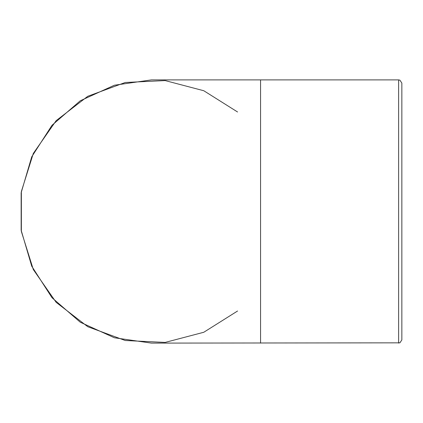 <?xml version="1.0" encoding="UTF-8"?>
<svg xmlns="http://www.w3.org/2000/svg" width="423" height="423" viewBox="0 0 423 423"><rect width="100%" height="100%" fill="white"/><g stroke="black" fill="none" stroke-linecap="round" stroke-linejoin="round"><path stroke-width="0.63" d="M260.589 343.127L260.589 79.873L151.434 79.873L114.347 85.208L80.27 100.769L51.96 125.303L31.704 156.822L21.15 192.766L21.15 230.234L31.704 266.178L51.96 297.697L80.27 322.231L114.347 337.792L151.434 343.127L399.915 342.863L401.85 339.918L401.85 83.082L399.915 80.137L398.64 79.873L398.64 343.127M237.583 311.021L203.77 332.277L165.144 342.413L125.256 340.499L87.778 326.709L56.159 302.318L33.311 269.562L21.335 231.466L21.335 191.534L33.311 153.438L56.159 120.682L87.778 96.291L125.256 82.501L165.144 80.587L203.77 90.723L237.583 111.979L203.77 90.723L165.144 80.587L125.256 82.501L87.778 96.291L56.159 120.682L33.311 153.438L21.335 191.534L21.335 231.466L33.311 269.562L56.159 302.318L87.778 326.709L125.256 340.499L165.144 342.413L203.77 332.277L237.583 311.021M260.589 79.873L398.64 79.873"/></g></svg>
